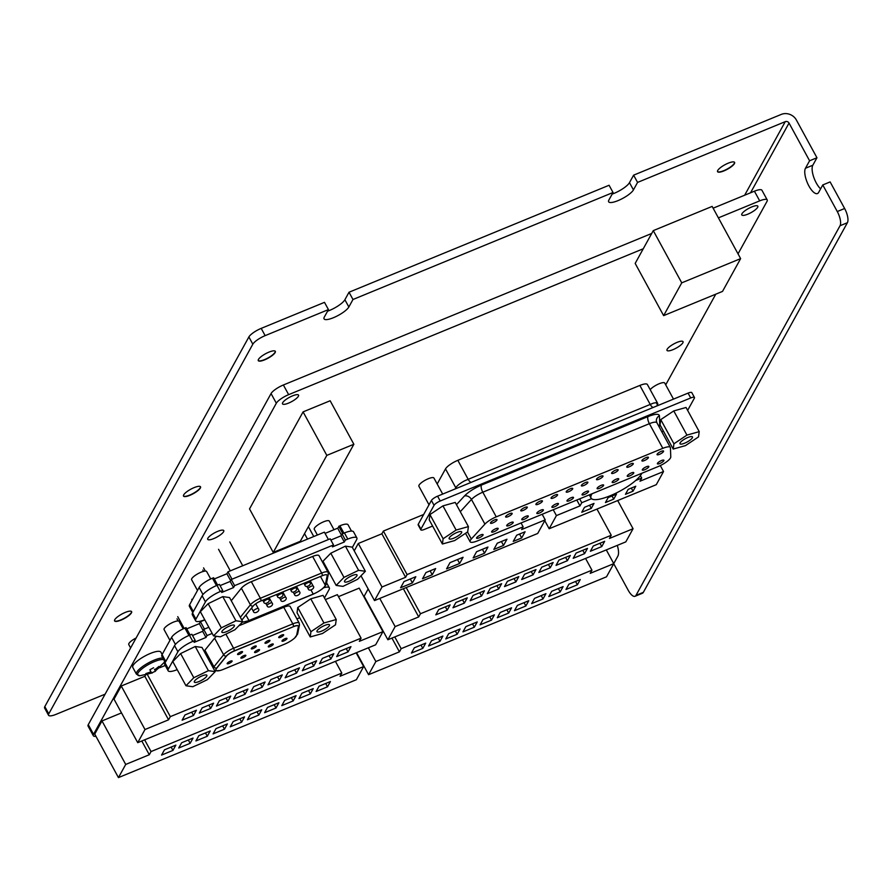 <?xml version="1.0" encoding="UTF-8"?>
<svg xmlns="http://www.w3.org/2000/svg" width="892" height="892" viewBox="0 0 892 892"><rect width="100%" height="100%" fill="white"/><g stroke="black" fill="none" stroke-linecap="round" stroke-linejoin="round"><path stroke-width="1.34" d="M326.818 455.388L273.253 552.427L300.303 541.288L353.868 444.261L326.818 455.388L303.09 411.881L249.526 508.908L273.253 552.427M353.868 444.261L330.151 400.753L303.09 411.881M682.859 342.796A9.132 2.408 -28.6 0 1 674.575 348.95A9.132 2.408 -28.6 0 1 666.993 350.4A9.132 2.408 -28.6 0 1 673.861 343.911A9.132 2.408 -28.6 0 1 683.027 341.647A9.132 2.408 -28.6 0 1 682.859 342.796M223.591 531.743A9.132 2.408 -28.6 0 1 215.306 537.898A9.132 2.408 -28.6 0 1 207.725 539.337A9.132 2.408 -28.6 0 1 214.582 532.858A9.132 2.408 -28.6 0 1 223.758 530.595A9.132 2.408 -28.6 0 1 223.591 531.743M757.654 207.323A9.132 2.408 -28.6 0 1 749.369 213.478A9.132 2.408 -28.6 0 1 741.787 214.916A9.132 2.408 -28.6 0 1 748.644 208.427A9.132 2.408 -28.6 0 1 757.821 206.175A9.132 2.408 -28.6 0 1 757.654 207.323M767.22 199.942L761.946 190.275A11.418 3.01 151.4 0 0 754.42 191.2L759.694 200.867A11.418 3.01 -28.6 0 1 767.22 199.942A11.418 3.01 -28.6 0 1 767.008 201.369L738.03 253.863M681.744 282.842L663.637 315.634L722.52 291.405L740.628 258.624L681.744 282.842L653.279 230.627L643.255 248.768L288.651 394.654L283.377 384.987A11.418 3.01 151.4 0 0 271.056 393.562L88.275 724.65A11.418 3.01 151.4 0 0 88.063 726.088L93.337 735.755A11.418 3.01 -28.6 0 1 93.549 734.328L88.275 724.65M740.628 258.624L712.151 206.409L653.279 230.627M663.637 315.634L635.171 263.419L643.255 248.768M759.694 200.867L718.394 217.86M754.42 191.2L713.132 208.193M651.717 233.459L283.377 384.987M271.056 393.562L276.33 403.229A11.418 3.01 -28.6 0 1 288.651 394.654M95.935 736.29A11.418 3.01 -28.6 0 1 93.337 735.755M276.33 403.229L93.549 734.328M298.374 396.26A9.132 2.408 -28.6 0 1 290.101 402.426A9.132 2.408 -28.6 0 1 282.508 403.864A9.132 2.408 -28.6 0 1 289.376 397.375A9.132 2.408 -28.6 0 1 298.552 395.123A9.132 2.408 -28.6 0 1 298.374 396.26M247.92 689.037L236.536 693.731L233.626 698.993L245.021 694.299L247.92 689.037M243.204 690.977L245.021 694.299M265.102 681.979L253.707 686.662L250.808 691.924L262.192 687.241L265.102 681.979M260.386 683.919L262.192 687.241M196.407 710.233L185.012 714.927L182.113 720.19L193.497 715.495L196.407 710.233M191.691 712.173L193.497 715.495M230.749 696.106L219.365 700.789L216.455 706.051L227.85 701.368L230.749 696.106M226.033 698.046L227.85 701.368M213.578 703.175L202.183 707.858L199.284 713.121L210.668 708.438L213.578 703.175M208.862 705.115L210.668 708.438M333.798 653.713L322.402 658.396L319.503 663.659L330.887 658.976L333.798 653.713M329.081 655.653L330.887 658.976M350.969 646.644L339.573 651.338L336.674 656.601L348.058 651.907L350.969 646.644M346.252 648.584L348.058 651.907M282.273 674.909L270.878 679.592L267.979 684.855L279.363 680.172L282.273 674.909M277.557 676.85L279.363 680.172M316.615 660.782L305.231 665.465L302.321 670.728L313.716 666.045L316.615 660.782M311.899 662.723L313.716 666.045M299.444 667.84L288.06 672.535L285.15 677.797L296.545 673.103L299.444 667.84M294.728 669.781L296.545 673.103M168.566 719.822L144.995 729.522L121.267 686.004L144.85 676.303L168.566 719.822L170.327 716.644L147.492 674.765M144.995 729.522L137.736 742.668L375.655 644.793L382.924 631.636L359.342 641.337L361.093 638.159L170.327 716.644M144.85 676.303L145.429 675.244M325.357 599.591L337.377 594.652L361.093 638.159M159.913 667.662L165.243 665.465M382.924 631.636L359.197 588.129L338.469 596.648M137.736 742.668L114.009 699.161L121.267 686.004M222.665 725.876L224.472 729.199L213.088 733.882L215.998 728.619L227.382 723.925L224.472 729.199M239.837 718.807L241.654 722.13L230.259 726.813L233.169 721.55L244.553 716.867L241.654 722.13M188.312 740.003L190.13 743.326L178.734 748.009L181.645 742.746L193.04 738.063L190.13 743.326M171.141 747.072L172.959 750.395L161.564 755.078L164.474 749.815L175.858 745.121L172.959 750.395M205.495 732.934L207.301 736.257L195.917 740.94L198.816 735.677L210.211 730.994L207.301 736.257M308.532 690.542L310.349 693.864L298.954 698.559L301.864 693.285L313.248 688.602L310.349 693.864M325.703 683.484L327.52 686.807L316.125 691.49L319.035 686.227L330.419 681.544L327.52 686.807M274.19 704.68L275.996 708.003L264.612 712.686L267.511 707.423L278.906 702.74L275.996 708.003M257.007 711.738L258.825 715.061L247.43 719.744L250.34 714.481L261.735 709.798L258.825 715.061M291.361 697.611L293.167 700.934L281.783 705.617L284.693 700.354L296.077 695.671L293.167 700.934M363.646 666.558L340.064 676.259L341.814 673.081L151.038 751.566L149.287 754.743L125.716 764.444L118.446 777.601L356.376 679.715L363.646 666.558L356.153 652.821M125.716 764.444L101.989 720.937L121.502 712.909M141.795 740.996L149.287 754.743M151.038 751.566L144.638 739.836M335.414 661.34L341.814 673.081M118.446 777.601L94.73 734.083L101.989 720.937M496.911 585.643L498.717 588.965L487.333 593.648L490.243 588.386L501.627 583.702L498.717 588.965M479.74 592.701L481.546 596.023L470.162 600.717L473.061 595.443L484.456 590.76L481.546 596.023M514.082 578.573L515.899 581.896L504.504 586.579L507.414 581.316L518.798 576.633L515.899 581.896M445.387 606.839L447.204 610.161L435.809 614.844L438.719 609.582L450.103 604.899L447.204 610.161M462.558 599.77L464.375 603.092L452.98 607.775L455.89 602.513L467.285 597.83L464.375 603.092M582.777 550.308L584.594 553.631L573.199 558.325L576.109 553.062L587.493 548.368L584.594 553.631M565.606 557.377L567.412 560.7L556.028 565.383L558.927 560.12L570.322 555.437L567.412 560.7M599.948 543.25L601.766 546.573L590.37 551.256L593.28 545.993L604.664 541.31L601.766 546.573M531.253 571.504L533.07 574.827L521.675 579.521L524.585 574.258L535.969 569.564L533.07 574.827M548.435 564.446L550.241 567.769L538.857 572.452L541.756 567.189L553.152 562.506L550.241 567.769M611.232 535.256L420.466 613.741L418.705 616.918L395.134 626.608L387.875 639.765L625.805 541.879L633.064 528.733L609.481 538.433L611.232 535.256L596.971 509.076M368.173 588.965L364.148 596.257L387.875 639.765M395.134 626.608L379.769 598.432M403.351 588.731L418.705 616.918M420.466 613.741L406.195 587.56M633.064 528.733L617.699 500.557M455.355 630.934L457.161 634.257L445.777 638.94L448.676 633.677L460.071 628.994L457.161 634.257M472.526 623.865L474.332 627.188L462.948 631.87L465.858 626.608L477.242 621.925L474.332 627.188M489.697 616.796L491.514 620.118L480.119 624.813L483.029 619.55L494.413 614.856L491.514 620.118M421.002 645.061L422.819 648.384L411.424 653.067L414.334 647.804L425.718 643.121L422.819 648.384M438.173 637.992L439.99 641.315L428.595 646.009L431.505 640.746L442.9 636.052L439.99 641.315M541.221 595.6L543.027 598.933L531.643 603.616L534.553 598.354L545.937 593.659L543.027 598.933M558.392 588.542L560.209 591.864L548.814 596.547L551.724 591.284L563.108 586.601L560.209 591.864M506.868 609.738L508.685 613.06L497.29 617.743L500.2 612.481L511.595 607.798L508.685 613.06M524.05 602.669L525.856 605.991L514.472 610.674L517.371 605.412L528.766 600.729L525.856 605.991M575.563 581.472L577.38 584.795L565.985 589.478L568.895 584.215L580.279 579.532L577.38 584.795M613.785 563.655L590.203 573.355L591.953 570.178L401.177 648.662L399.426 651.84L375.855 661.541L368.586 674.687L606.515 576.801L613.785 563.655L606.292 549.907M375.855 661.541L368.363 647.793M391.934 638.092L399.426 651.84M401.177 648.662L394.777 636.921M585.553 558.437L591.953 570.178M368.586 674.687L356.566 652.643M521.675 537.954L513.235 541.422L516.658 535.233L525.098 531.755L521.675 537.954L519.545 534.04M501.404 541.511L503.534 545.425L493.833 549.416L497.257 543.217L506.957 539.225L503.534 545.425M482.416 549.316L484.546 553.23L473.161 557.913L476.573 551.724L487.969 547.03L484.546 553.23M457.529 559.563L459.659 563.465L446.58 568.851L450.003 562.651L463.082 557.277L459.659 563.465M430.1 570.835L432.23 574.749L422.529 578.741L425.952 572.553L435.653 568.561L432.23 574.749M410.275 578.997L412.405 582.911L400.597 587.772L404.009 581.573L415.828 576.711L412.405 582.911M545.224 519.858L521.642 529.547L523.147 526.826L407.098 574.571L405.604 577.291L382.021 586.992L374.506 600.595L537.709 533.461L545.224 519.858L542.18 514.271M382.021 586.992L358.294 543.484L381.876 533.784L405.604 577.291M407.098 574.571L383.382 531.063L423.678 514.483M381.876 533.784L383.382 531.063M521.039 522.968L523.147 526.826M374.506 600.595L360.992 575.797M354.236 550.843L358.294 543.484M633.019 491.202L625.448 494.313L628.191 489.351L635.762 486.229L633.019 491.202L631.313 488.058M613.729 499.13L605.434 502.553L608.166 497.58L616.472 494.168L613.729 499.13L612.024 495.997M589.556 505.24L591.273 508.373L581.751 512.287L584.483 507.325L594.005 503.411L591.273 508.373M591.53 498.695L581.751 502.72L580.001 505.898L556.418 515.598L549.16 528.744L656.278 484.679L663.537 471.522L639.965 481.223L641.716 478.056L635.606 480.565M556.418 515.598L553.218 509.722M576.801 500.022L580.001 505.898M581.751 502.72L579.644 498.851M640.389 475.637L641.716 478.056M663.537 471.522L660.303 465.591M549.16 528.744L544.767 520.683M665.711 384.853L715.763 294.193M641.839 473.273A29.023 7.66 -28.6 0 1 615.982 493.142A29.023 7.66 -28.6 0 1 591.073 498.126A29.023 7.66 -28.6 0 1 591.608 494.502A29.023 7.66 -28.6 0 1 592.054 493.744M192.795 641.404L189.45 635.26L191.858 634.268L195.203 640.411L192.795 641.404A13.804 3.646 151.4 0 0 177.909 651.762L168.376 669.022A13.804 3.646 151.4 0 0 168.12 670.751A13.804 3.646 151.4 0 0 177.196 669.636M212.196 633.42L207.067 635.528L205.996 637.468L194.133 642.351L195.203 640.411M189.45 635.26A13.804 3.646 151.4 0 0 174.553 645.63L165.031 662.879A13.804 3.646 151.4 0 0 164.775 664.607L168.12 670.751M207.067 635.528L203.722 629.384L202.651 631.324L192.527 635.494M205.996 637.468L202.651 631.324M208.851 627.277L203.722 629.384M324.465 597.941L329.081 589.567A13.804 3.646 151.4 0 0 329.338 587.839A13.804 3.646 151.4 0 0 323.651 587.761M296.902 618.881L299.745 617.721M190.096 634.992L186.071 627.622L184.912 628.102A12.354 3.256 151.4 0 0 171.587 637.379L162.065 654.628A12.354 3.256 151.4 0 0 161.831 656.178L165.265 662.466M204.825 619.907L200.432 621.713L199.362 623.653L186.74 628.849M204.458 629.083L200.432 621.713M203.097 630.51L199.362 623.653M284.593 644.169L223.201 669.424A10.905 2.877 -28.6 0 1 216.778 668.141L226.457 656.144A7.504 1.985 -28.6 0 1 234.172 651.071L293.401 626.697A7.504 1.985 -28.6 0 1 298.396 626.552L296.635 635.282A10.905 2.877 -28.6 0 1 284.593 644.169M251.332 648.428A2.832 0.747 -28.6 0 1 253.897 646.522A2.832 0.747 -28.6 0 1 256.249 646.076A2.832 0.747 -28.6 0 1 254.12 648.094A2.832 0.747 -28.6 0 1 251.288 648.785A2.832 0.747 -28.6 0 1 251.332 648.428M265.047 642.798A2.832 0.747 -28.6 0 1 267.611 640.891A2.832 0.747 -28.6 0 1 269.964 640.445A2.832 0.747 -28.6 0 1 267.834 642.452A2.832 0.747 -28.6 0 1 264.991 643.143A2.832 0.747 -28.6 0 1 265.047 642.798M237.629 654.07A2.832 0.747 -28.6 0 1 240.193 652.163A2.832 0.747 -28.6 0 1 242.546 651.717A2.832 0.747 -28.6 0 1 240.416 653.724A2.832 0.747 -28.6 0 1 237.573 654.427A2.832 0.747 -28.6 0 1 237.629 654.07M240.918 657.705A2.832 0.747 -28.6 0 1 243.483 655.798A2.832 0.747 -28.6 0 1 245.835 655.352A2.832 0.747 -28.6 0 1 243.706 657.359A2.832 0.747 -28.6 0 1 240.873 658.062A2.832 0.747 -28.6 0 1 240.918 657.705M254.633 652.063A2.832 0.747 -28.6 0 1 257.197 650.157A2.832 0.747 -28.6 0 1 259.539 649.711A2.832 0.747 -28.6 0 1 257.42 651.717A2.832 0.747 -28.6 0 1 254.577 652.42A2.832 0.747 -28.6 0 1 254.633 652.063M268.336 646.421A2.832 0.747 -28.6 0 1 270.9 644.515A2.832 0.747 -28.6 0 1 273.253 644.069A2.832 0.747 -28.6 0 1 271.123 646.076A2.832 0.747 -28.6 0 1 268.291 646.778A2.832 0.747 -28.6 0 1 268.336 646.421M227.215 663.347A2.832 0.747 -28.6 0 1 229.779 661.44A2.832 0.747 -28.6 0 1 232.121 660.994A2.832 0.747 -28.6 0 1 230.002 663.001A2.832 0.747 -28.6 0 1 227.159 663.704A2.832 0.747 -28.6 0 1 227.215 663.347M278.761 637.156A2.832 0.747 -28.6 0 1 281.326 635.249A2.832 0.747 -28.6 0 1 283.667 634.803A2.832 0.747 -28.6 0 1 281.549 636.81A2.832 0.747 -28.6 0 1 278.705 637.501A2.832 0.747 -28.6 0 1 278.761 637.156M282.05 640.779A2.832 0.747 -28.6 0 1 284.615 638.873A2.832 0.747 -28.6 0 1 286.968 638.427A2.832 0.747 -28.6 0 1 284.838 640.445A2.832 0.747 -28.6 0 1 281.995 641.136A2.832 0.747 -28.6 0 1 282.05 640.779M215.987 670.249A10.905 2.877 -28.6 0 1 216.711 668.019L226.39 656.021A7.504 1.985 -28.6 0 1 234.105 650.948L293.401 626.697M213.188 667.941A13.079 3.445 -28.6 0 1 213.946 666.781L223.624 654.784A9.678 2.553 -28.6 0 1 233.57 648.239A2.174 0.803 67.6 0 1 234.105 650.948L234.172 651.071M225.888 634.145L233.57 648.239L292.81 623.865A2.174 0.803 67.6 0 1 293.334 626.574A7.504 1.985 -28.6 0 1 298.307 626.028M204.145 651.361A13.079 3.445 -28.6 0 1 204.904 650.201L214.593 638.204A9.678 2.553 -28.6 0 1 216.566 636.297M238.8 625.794L283.767 607.285A9.678 2.553 -28.6 0 1 290.145 606.504L299.188 623.084A9.678 2.553 -28.6 0 0 292.81 623.865L283.767 607.285M220.346 591.508L216.99 585.364L219.399 584.383L222.744 590.515L220.346 591.508A13.804 3.646 151.4 0 0 205.45 601.877L195.917 619.126A13.804 3.646 151.4 0 0 195.671 620.854A13.804 3.646 151.4 0 0 204.736 619.739M352.362 547.409L356.622 539.682A13.804 3.646 151.4 0 0 356.878 537.954A13.804 3.646 151.4 0 0 347.791 539.08L345.382 540.061L344.312 542.013L332.448 546.885L333.519 544.945L234.607 585.643L233.537 587.583L221.673 592.466L222.744 590.515M216.99 585.364A13.804 3.646 151.4 0 0 202.105 595.733L192.572 612.994A13.804 3.646 151.4 0 0 192.315 614.722L195.671 620.854M234.607 585.643L231.262 579.499L230.192 581.439L220.068 585.609M233.537 587.583L230.192 581.439M333.519 544.945L330.174 538.813L231.262 579.499M344.312 542.013L340.967 535.869L330.832 540.039M345.382 540.061L342.037 533.929L340.967 535.869M356.878 537.954L353.533 531.81A13.804 3.646 151.4 0 0 344.435 532.937L342.037 533.929M325.948 568.382L326.706 568.059M217.637 585.107L213.612 577.737L212.463 578.206A12.354 3.256 151.4 0 0 199.128 587.482L189.606 604.743A12.354 3.256 151.4 0 0 189.372 606.292L192.806 612.581M328.412 539.537L324.387 532.156L227.973 571.828L226.903 573.768L214.281 578.953M351.481 531.075L348.047 524.775A12.354 3.256 151.4 0 0 339.908 525.778L337.678 528.198L325.056 533.383M342.762 533.628L338.748 526.258M341.413 535.055L337.678 528.198M231.998 579.198L227.973 571.828M230.638 580.625L226.903 573.768M231.284 600.729L241.375 588.229A9.678 2.553 -28.6 0 1 251.321 581.673L312.635 556.452A9.678 2.553 -28.6 0 1 319.013 555.66L328.055 572.24A9.678 2.553 -28.6 0 0 321.678 573.032A2.174 0.803 67.6 0 1 322.202 575.741A7.504 1.985 -28.6 0 1 327.152 575.128A7.504 1.985 -28.6 0 1 327.197 575.585L325.257 585.208A10.905 2.877 -28.6 0 1 313.215 594.083L248.957 620.52A10.905 2.877 -28.6 0 1 242.579 621.914M241.899 620.196A10.905 2.877 -28.6 0 1 242.535 619.238L253.183 606.036A7.504 1.985 -28.6 0 1 260.888 600.963L322.202 575.741M432.609 526.046L424.559 529.357A5.709 1.505 -28.6 0 1 420.801 529.815L418.17 524.987A5.709 1.505 -28.6 0 1 418.27 524.273L431.416 500.457A5.709 1.505 -28.6 0 1 437.582 496.175L688.067 393.116A5.709 1.505 -28.6 0 1 691.824 392.658L694.467 397.486A5.709 1.505 -28.6 0 1 694.355 398.2L687.632 410.387M420.801 529.815A5.709 1.505 -28.6 0 1 420.913 529.101L434.058 505.296A5.709 1.505 -28.6 0 1 440.213 501.003L690.709 397.955A5.709 1.505 -28.6 0 1 694.467 397.486M437.18 483.988L445.509 468.902A11.418 3.01 -28.6 0 1 457.819 460.328L639.865 385.433L650.168 404.344A5.709 2.107 -112.4 0 0 653.312 407.421M471.266 482.316A5.709 2.107 67.6 0 1 468.133 479.238L457.819 460.328M656.791 405.983L657.449 404.79L656.345 402.76M445.509 468.902L455.79 487.757A11.418 3.01 -28.6 0 1 464.91 480.677L653.078 403.262A11.418 3.01 -28.6 0 1 657.66 403.362A11.418 3.01 -28.6 0 1 657.449 404.79M639.865 385.433A11.418 3.01 -28.6 0 1 647.38 384.508L657.66 403.362M455.79 487.757L455.121 488.95M663.425 431.081L661.808 431.75M661.463 460.551A3.713 0.981 -28.6 0 1 663.904 460.25A3.713 0.981 -28.6 0 1 661.117 462.881A3.713 0.981 -28.6 0 1 657.393 463.795A3.713 0.981 -28.6 0 1 661.463 460.551M646.399 466.75A3.713 0.981 -28.6 0 1 648.841 466.449A3.713 0.981 -28.6 0 1 646.053 469.08A3.713 0.981 -28.6 0 1 642.318 469.995A3.713 0.981 -28.6 0 1 646.399 466.75M631.324 472.95A3.713 0.981 -28.6 0 1 633.766 472.648A3.713 0.981 -28.6 0 1 630.978 475.28A3.713 0.981 -28.6 0 1 627.254 476.194A3.713 0.981 -28.6 0 1 631.324 472.95M616.261 479.149A3.713 0.981 -28.6 0 1 618.702 478.848A3.713 0.981 -28.6 0 1 615.915 481.479A3.713 0.981 -28.6 0 1 612.18 482.394A3.713 0.981 -28.6 0 1 616.261 479.149M601.186 485.348A3.713 0.981 -28.6 0 1 603.628 485.047A3.713 0.981 -28.6 0 1 600.84 487.679A3.713 0.981 -28.6 0 1 597.116 488.593A3.713 0.981 -28.6 0 1 601.186 485.348M586.122 491.548A3.713 0.981 -28.6 0 1 588.564 491.247A3.713 0.981 -28.6 0 1 585.776 493.878A3.713 0.981 -28.6 0 1 582.052 494.792A3.713 0.981 -28.6 0 1 586.122 491.548M571.047 497.747A3.713 0.981 -28.6 0 1 573.5 497.446A3.713 0.981 -28.6 0 1 570.702 500.077A3.713 0.981 -28.6 0 1 566.977 500.992A3.713 0.981 -28.6 0 1 571.047 497.747M555.984 503.947A3.713 0.981 -28.6 0 1 558.425 503.645A3.713 0.981 -28.6 0 1 555.638 506.277A3.713 0.981 -28.6 0 1 551.914 507.191A3.713 0.981 -28.6 0 1 555.984 503.947M540.909 510.146A3.713 0.981 -28.6 0 1 543.362 509.845A3.713 0.981 -28.6 0 1 540.574 512.476A3.713 0.981 -28.6 0 1 536.839 513.391A3.713 0.981 -28.6 0 1 540.909 510.146M525.845 516.345A3.713 0.981 -28.6 0 1 528.287 516.044A3.713 0.981 -28.6 0 1 525.5 518.676A3.713 0.981 -28.6 0 1 521.775 519.59A3.713 0.981 -28.6 0 1 525.845 516.345M510.781 522.545A3.713 0.981 -28.6 0 1 513.223 522.244A3.713 0.981 -28.6 0 1 510.436 524.875A3.713 0.981 -28.6 0 1 506.701 525.789A3.713 0.981 -28.6 0 1 510.781 522.545M495.707 528.744A3.713 0.981 -28.6 0 1 498.149 528.443A3.713 0.981 -28.6 0 1 495.361 531.075A3.713 0.981 -28.6 0 1 491.637 531.989A3.713 0.981 -28.6 0 1 495.707 528.744M480.643 534.944A3.713 0.981 -28.6 0 1 483.085 534.643A3.713 0.981 -28.6 0 1 480.297 537.274A3.713 0.981 -28.6 0 1 476.573 538.188A3.713 0.981 -28.6 0 1 480.643 534.944M661.128 451.397A3.713 0.981 -28.6 0 1 663.57 451.096A3.713 0.981 -28.6 0 1 660.782 453.727A3.713 0.981 -28.6 0 1 657.058 454.652A3.713 0.981 -28.6 0 1 661.128 451.397M645.986 457.629A3.713 0.981 -28.6 0 1 648.428 457.328A3.713 0.981 -28.6 0 1 645.641 459.96A3.713 0.981 -28.6 0 1 641.917 460.874A3.713 0.981 -28.6 0 1 645.986 457.629M630.845 463.862A3.713 0.981 -28.6 0 1 633.287 463.55A3.713 0.981 -28.6 0 1 630.499 466.193A3.713 0.981 -28.6 0 1 626.775 467.107A3.713 0.981 -28.6 0 1 630.845 463.862M615.703 470.084A3.713 0.981 -28.6 0 1 618.145 469.783A3.713 0.981 -28.6 0 1 615.357 472.425A3.713 0.981 -28.6 0 1 611.633 473.34A3.713 0.981 -28.6 0 1 615.703 470.084M600.561 476.317A3.713 0.981 -28.6 0 1 603.003 476.016A3.713 0.981 -28.6 0 1 600.216 478.647A3.713 0.981 -28.6 0 1 596.492 479.573A3.713 0.981 -28.6 0 1 600.561 476.317M585.42 482.55A3.713 0.981 -28.6 0 1 587.861 482.249A3.713 0.981 -28.6 0 1 585.074 484.88A3.713 0.981 -28.6 0 1 581.339 485.794A3.713 0.981 -28.6 0 1 585.42 482.55M570.278 488.771A3.713 0.981 -28.6 0 1 572.72 488.47A3.713 0.981 -28.6 0 1 569.932 491.113A3.713 0.981 -28.6 0 1 566.197 492.027A3.713 0.981 -28.6 0 1 570.278 488.771M555.125 495.004A3.713 0.981 -28.6 0 1 557.578 494.703A3.713 0.981 -28.6 0 1 554.791 497.335A3.713 0.981 -28.6 0 1 551.055 498.26A3.713 0.981 -28.6 0 1 555.125 495.004M539.983 501.237A3.713 0.981 -28.6 0 1 542.436 500.936A3.713 0.981 -28.6 0 1 539.638 503.567A3.713 0.981 -28.6 0 1 535.914 504.482A3.713 0.981 -28.6 0 1 539.983 501.237M524.842 507.47A3.713 0.981 -28.6 0 1 527.295 507.158A3.713 0.981 -28.6 0 1 524.496 509.8A3.713 0.981 -28.6 0 1 520.772 510.715A3.713 0.981 -28.6 0 1 524.842 507.47M509.7 513.692A3.713 0.981 -28.6 0 1 512.142 513.391A3.713 0.981 -28.6 0 1 509.354 516.033A3.713 0.981 -28.6 0 1 505.63 516.947A3.713 0.981 -28.6 0 1 509.7 513.692M494.558 519.924A3.713 0.981 -28.6 0 1 497 519.623A3.713 0.981 -28.6 0 1 494.213 522.255A3.713 0.981 -28.6 0 1 490.488 523.18A3.713 0.981 -28.6 0 1 494.558 519.924M670.773 456.949L670.438 447.795A11.418 3.01 151.4 0 0 670.338 447.405A11.418 3.01 151.4 0 0 662.823 448.341L496.253 516.858A11.418 3.01 151.4 0 0 484.913 524.128L471.31 539.013A11.418 3.01 151.4 0 0 470.117 541.745A11.418 3.01 151.4 0 0 477.644 540.82L658.14 466.561A11.418 3.01 151.4 0 0 670.773 456.949M162.143 654.494L160.861 652.141A15.989 4.215 151.4 0 0 144.805 656.099A15.989 4.215 151.4 0 0 132.796 667.45L136.476 674.207A15.989 4.215 -28.6 0 1 145.942 664.317A15.989 4.215 -28.6 0 1 162.868 658.073M136.476 674.207L139.854 675.768A15.264 4.025 -28.6 0 1 144.917 666.692A15.264 4.025 -28.6 0 1 163.782 659.757M164.619 661.284A15.264 4.025 -28.6 0 1 164.028 662.589L164.652 661.351M155.487 669.167L156.133 670.126L159.467 667.417L158.943 666.436L155.598 669.145A3.858 1.015 -28.6 0 0 154.483 669.424L155.453 671.219L154.483 669.424M159.467 667.417L158.553 666.792M156.133 670.126A3.858 1.015 -28.6 0 1 155.297 670.918M155.453 671.219L151.584 672.936A3.858 1.015 -28.6 0 1 150.469 673.215L150.001 672.155M153.58 667.751L149.867 669.769L151.584 672.936M146.355 673.438L146.377 674.553L150.469 673.215M146.377 674.553L145.842 673.572L149.934 672.233A3.858 1.015 -28.6 0 1 150.77 671.442M136.119 637.992A8.563 2.263 151.4 0 0 128.76 644.559L130.622 647.96M310.226 636.944L297.047 612.771L297.761 607.519L310.94 631.692L310.226 636.944L322.514 633.498L335.515 624.79L336.239 619.539L323.952 622.984L310.94 631.692M297.761 607.519L310.773 598.811L323.952 622.984M310.773 598.811L323.06 595.365L336.239 619.539M322.915 630.521A7.136 1.884 -28.6 0 1 316.961 631.659A7.136 1.884 -28.6 0 1 322.324 626.585A7.136 1.884 -28.6 0 1 329.494 624.824A7.136 1.884 -28.6 0 1 322.915 630.521M185.982 685.758L172.803 661.585L180.619 653.557L195.225 646.499L208.405 670.673L193.798 677.73L185.982 685.758L192.784 686.717L207.39 679.659L215.195 671.631L208.405 670.673M195.225 646.499L202.016 647.458L215.195 671.631M180.619 653.557L193.798 677.73M194.266 681.756A7.136 1.884 -28.6 0 1 200.265 676.738A7.136 1.884 -28.6 0 1 206.855 675.277A7.136 1.884 -28.6 0 1 201.492 680.351A7.136 1.884 -28.6 0 1 194.322 682.112A7.136 1.884 -28.6 0 1 194.266 681.756M183.172 628.86L179.114 621.412A8.563 2.263 151.4 0 0 170.517 623.53A8.563 2.263 151.4 0 0 164.083 629.618L169.937 640.356M336.161 585.42L322.982 561.246L330.798 553.218L345.405 546.149L358.584 570.322L343.978 577.392L336.161 585.42L342.963 586.378L357.569 579.321L365.374 571.293L358.584 570.322M345.405 546.149L352.195 547.119L365.374 571.293M330.798 553.218L343.978 577.392M344.446 581.406A7.136 1.884 -28.6 0 1 350.445 576.399A7.136 1.884 -28.6 0 1 357.034 574.939A7.136 1.884 -28.6 0 1 351.671 580.001A7.136 1.884 -28.6 0 1 344.513 581.774A7.136 1.884 -28.6 0 1 344.446 581.406M333.998 529.703L329.293 521.073A8.563 2.263 151.4 0 0 320.696 523.191A8.563 2.263 151.4 0 0 314.263 529.268L317.396 535.033M213.534 635.873L200.343 611.7L208.159 603.672L222.766 596.603L235.945 620.776L221.339 627.845L213.534 635.873L220.324 636.832L234.93 629.763L242.747 621.746L235.945 620.776M222.766 596.603L229.556 597.573L242.747 621.746M208.159 603.672L221.339 627.845M221.807 631.859A7.136 1.884 -28.6 0 1 227.806 626.842A7.136 1.884 -28.6 0 1 234.395 625.392A7.136 1.884 -28.6 0 1 229.032 630.454A7.136 1.884 -28.6 0 1 221.874 632.216A7.136 1.884 -28.6 0 1 221.807 631.859M210.724 578.975L206.654 571.527A8.563 2.263 151.4 0 0 198.057 573.645A8.563 2.263 151.4 0 0 191.624 579.722L197.478 590.471M673.215 449.055L660.035 424.882L660.76 419.619L673.939 443.792L673.215 449.055L685.502 445.599L698.503 436.902L699.228 431.65L686.94 435.095L673.939 443.792M660.76 419.619L673.761 410.922L686.94 435.095M673.761 410.922L686.048 407.477L699.228 431.65M685.915 442.622A7.136 1.884 -28.6 0 1 679.96 443.759A7.136 1.884 -28.6 0 1 685.324 438.697A7.136 1.884 -28.6 0 1 692.482 436.935A7.136 1.884 -28.6 0 1 685.915 442.622M673.493 399.114L664.741 383.069A8.563 2.263 151.4 0 0 657.594 384.441A8.563 2.263 151.4 0 0 650.201 389.681M442.399 544.009L429.219 519.835L429.944 514.584L443.123 538.757L442.399 544.009L454.686 540.563L467.687 531.855L468.412 526.603L456.124 530.049L443.123 538.757M429.944 514.584L442.945 505.875L456.124 530.049M442.945 505.875L455.232 502.43L468.412 526.603M455.098 537.586A7.136 1.884 -28.6 0 1 449.144 538.723A7.136 1.884 -28.6 0 1 454.507 533.65A7.136 1.884 -28.6 0 1 461.677 531.888A7.136 1.884 -28.6 0 1 455.098 537.586M442.677 494.068L433.925 478.023A8.563 2.263 151.4 0 0 426.789 479.394A8.563 2.263 151.4 0 0 418.894 486.218L429.019 504.805M131.548 611.522A9.7 2.564 -28.6 0 1 131.503 612.191A9.7 2.564 -28.6 0 1 120.844 619.895A9.7 2.564 -28.6 0 1 115.113 621.133A9.7 2.564 -28.6 0 1 114.533 620.81M200.455 486.697A9.7 2.564 -28.6 0 1 200.41 487.367A9.7 2.564 -28.6 0 1 189.751 495.071A9.7 2.564 -28.6 0 1 184.02 496.298A9.7 2.564 -28.6 0 1 183.44 495.974M750.54 192.795L789.03 123.063L809.59 160.772L816.949 157.75L796.389 120.03A11.418 10.18 28.9 0 0 781.303 114.399L633.61 175.166L637.568 182.414L633.443 189.896A14.272 3.769 151.4 0 1 620.497 199.518A14.272 3.769 151.4 0 1 608.634 201.782A14.272 3.769 151.4 0 1 608.902 199.998L613.038 192.505L352.976 299.5L349.017 292.242L344.892 299.734L348.85 306.982L352.976 299.5M789.03 123.063A2.854 2.542 28.9 0 0 785.261 121.658L637.568 182.414M265.147 335.637L328.446 309.591L324.487 302.343L261.189 328.379L265.147 335.637A11.418 3.01 151.4 0 0 252.826 344.2L248.879 336.953L44.812 706.598L48.77 713.845A11.418 3.01 151.4 0 0 48.558 715.273A11.418 3.01 151.4 0 0 56.073 714.347L105.1 694.177M328.446 309.591L324.309 317.073A14.272 3.769 151.4 0 0 324.052 318.857A14.272 3.769 151.4 0 0 335.905 316.604A14.272 3.769 151.4 0 0 348.85 306.982M327.565 311.185A14.272 3.769 151.4 0 0 344.892 299.734M349.017 292.242L609.08 185.257L613.038 192.505M612.157 194.099A14.272 3.769 151.4 0 0 629.484 182.648L633.61 175.166M809.59 160.772L805.465 168.254A14.272 5.263 -112.4 0 0 808.007 184.22A14.272 5.263 -112.4 0 0 817.485 193.542A14.272 5.263 -112.4 0 0 818.644 192.427L822.77 184.945L830.129 181.923L844.635 208.505A11.418 4.215 67.6 0 1 847.4 222.71L840.041 225.743A11.418 4.215 -112.4 0 0 837.276 211.538L822.77 184.945M816.949 157.75L812.824 165.232A14.272 5.263 -112.4 0 0 813.582 176.739A14.272 5.263 -112.4 0 0 820.607 188.87M613.741 563.588L617.833 556.173A14.272 5.263 -112.4 0 0 617.297 545.38M840.041 225.743L635.974 595.388A11.418 4.215 -112.4 0 1 635.048 596.28A11.418 4.215 -112.4 0 1 628.202 590.248L613.741 563.722M635.974 595.388L643.333 592.355A11.418 4.215 67.6 0 1 642.407 593.247L635.048 596.28M643.333 592.355L847.4 222.71M48.558 715.273L44.6 708.025A11.418 3.01 -28.6 0 1 44.812 706.598M48.77 713.845L252.826 344.2M734.517 162.277A9.7 2.564 -28.6 0 1 734.473 162.946A9.7 2.564 -28.6 0 1 723.813 170.651A9.7 2.564 -28.6 0 1 718.082 171.877A9.7 2.564 -28.6 0 1 717.502 171.554M723.947 170.896A9.7 2.564 -28.6 0 1 717.558 171.677A9.7 2.564 -28.6 0 1 724.85 164.786A9.7 2.564 -28.6 0 1 734.595 162.389A9.7 2.564 -28.6 0 1 723.947 170.896M275.249 351.225A9.7 2.564 -28.6 0 1 275.204 351.883A9.7 2.564 -28.6 0 1 264.545 359.599A9.7 2.564 -28.6 0 1 258.814 360.825A9.7 2.564 -28.6 0 1 258.234 360.502M264.679 359.833A9.7 2.564 -28.6 0 1 258.279 360.624A9.7 2.564 -28.6 0 1 265.582 353.734A9.7 2.564 -28.6 0 1 275.327 351.337A9.7 2.564 -28.6 0 1 264.679 359.833M189.885 495.316A9.7 2.564 -28.6 0 1 185.859 492.507A9.7 2.564 -28.6 0 1 200.299 486.553A9.7 2.564 -28.6 0 1 189.885 495.316M120.977 620.141A9.7 2.564 -28.6 0 1 116.941 617.331A9.7 2.564 -28.6 0 1 131.392 611.388A9.7 2.564 -28.6 0 1 120.977 620.141M248.879 336.953A11.418 3.01 -28.6 0 1 261.189 328.379M177.909 651.762L174.553 645.63M168.376 669.022L165.031 662.879M177.742 616.662L184.153 628.425M191.758 599.29L192.181 600.071M188.937 635.472L184.912 628.102M175.423 644.414L171.587 637.379M165.8 661.496L162.065 654.628M298.419 626.385A2.174 2.052 -168.6 0 0 299.456 625.013L297.694 633.755A2.174 2.052 -168.6 0 1 296.668 635.115M214.593 638.204L223.624 654.784A2.174 1.773 38.9 0 0 226.39 656.021M204.904 650.201L213.946 666.781A2.174 1.773 38.9 0 0 216.711 668.019M205.45 601.877L202.105 595.733M195.917 619.126L192.572 612.994M347.791 539.08L344.435 532.937M203.566 567.881L205.305 571.07M304.529 533.639L307.506 539.102M242.735 565.751L229.757 541.935M218.551 549.305L230.303 570.869M339.908 525.778L343.922 533.148M216.477 585.587L212.463 578.206M202.963 594.518L199.128 587.482M193.341 611.6L189.606 604.743M312.635 556.452L321.678 573.032L260.364 598.253A2.174 0.803 67.6 0 1 260.888 600.963M251.321 581.673L260.364 598.253A9.678 2.553 -28.6 0 0 250.418 604.809A2.174 1.773 38.9 0 0 253.183 606.036M241.375 588.229L250.418 604.809L240.327 617.309M245.947 615.001L248.957 620.52A2.174 0.803 67.6 0 1 248.779 620.687A2.174 0.803 67.6 0 1 248.522 620.687M241.386 619.26A2.174 1.773 38.9 0 0 242.535 619.238M312.802 594.25A2.174 0.803 -112.4 0 0 313.047 594.25A2.174 0.803 -112.4 0 0 313.215 594.083L311.085 590.169M326.784 574.838L327.197 575.585A2.174 2.052 -168.6 0 0 328.323 574.18L326.383 583.792A2.174 2.052 -168.6 0 1 325.257 585.208L320.473 576.444M263.742 602.022A2.832 0.747 -28.6 0 1 263.798 601.665A2.832 0.747 -28.6 0 1 266.362 599.759A2.832 0.747 -28.6 0 1 268.715 599.312C271.246 601.453 264.467 605.545 263.742 602.022L262.75 600.193M277.457 596.38A2.832 0.747 -28.6 0 1 277.512 596.023A2.832 0.747 -28.6 0 1 280.077 594.117A2.832 0.747 -28.6 0 1 282.418 593.671C284.961 595.811 278.181 599.903 277.457 596.38L276.464 594.551M291.16 590.738A2.832 0.747 -28.6 0 1 291.216 590.381A2.832 0.747 -28.6 0 1 293.78 588.475A2.832 0.747 -28.6 0 1 296.133 588.029C298.664 590.181 291.885 594.262 291.16 590.738L290.168 588.921M253.328 611.288A2.832 0.747 -28.6 0 1 253.384 610.942A2.832 0.747 -28.6 0 1 255.948 609.035A2.832 0.747 -28.6 0 1 258.29 608.578C260.832 610.73 254.053 614.822 253.328 611.288L251.555 608.043M267.043 605.646A2.832 0.747 -28.6 0 1 267.087 605.3A2.832 0.747 -28.6 0 1 269.652 603.393A2.832 0.747 -28.6 0 1 272.004 602.947C274.535 605.088 267.767 609.18 267.043 605.646L265.849 603.471M280.746 600.015A2.832 0.747 -28.6 0 1 280.802 599.658A2.832 0.747 -28.6 0 1 283.366 597.751A2.832 0.747 -28.6 0 1 285.719 597.306C288.25 599.446 281.471 603.538 280.746 600.015L279.553 597.83M294.46 594.373A2.832 0.747 -28.6 0 1 294.505 594.016A2.832 0.747 -28.6 0 1 297.069 592.11A2.832 0.747 -28.6 0 1 299.422 591.664C301.964 593.804 295.185 597.896 294.46 594.373L293.267 592.188M304.874 585.096A2.832 0.747 -28.6 0 1 304.93 584.739A2.832 0.747 -28.6 0 1 307.495 582.844A2.832 0.747 -28.6 0 1 309.836 582.387C312.378 584.539 305.599 588.631 304.874 585.096L303.882 583.279M306.982 586.546L308.164 588.731A2.832 0.747 -28.6 0 1 308.219 588.374A2.832 0.747 -28.6 0 1 310.784 586.468A2.832 0.747 -28.6 0 1 313.137 586.022L310.215 580.67M431.416 500.457L434.058 505.296M440.213 501.003L437.582 496.175M688.067 393.116L690.709 397.955M420.913 529.101L418.27 524.273M471.31 539.013L467.486 532M460.283 511.707L471.467 499.464L484.913 524.128M496.253 516.858L482.806 492.206A11.418 3.01 151.4 0 0 471.467 499.464A5.709 4.371 -137.6 0 0 464.42 495.997C468.467 491.905 474.131 488.27 481.424 485.103A5.709 2.107 -112.4 0 0 482.806 492.206L649.376 423.678L662.823 448.341M659.422 415.772A5.709 5.464 -2.1 0 0 656.356 420.812L656.891 422.752A11.418 3.01 151.4 0 0 649.376 423.678A5.709 2.107 67.6 0 1 647.993 416.575C655.051 413.843 658.865 413.565 659.422 415.772L659.757 424.927A5.709 5.464 -2.1 0 0 658.53 425.752M659.757 424.927A17.126 4.516 -28.6 0 1 659.099 426.8M456.47 504.694L464.42 495.997M481.424 485.103L647.993 416.575M744.653 195.225L785.261 121.658M629.484 182.648L633.443 189.896M812.824 165.232L805.465 168.254M837.276 211.538L844.635 208.505M591.073 498.126L589.3 494.882M326.583 582.788L329.338 587.839M178.155 620.966L176.984 618.836M297.694 633.755L294.661 638.003M299.456 625.013L299.188 623.084M214.76 670.829L219.889 670.55M203.521 571.359L202.807 570.055M313.761 536.527L308.387 526.659M242.178 622.315L248.779 620.687L313.047 594.25C320.819 590.649 325.268 587.159 326.383 583.792M328.323 574.18L328.055 572.24M268.013 598.03L268.715 599.312M281.727 592.388L282.418 593.671M295.43 586.758L296.133 588.029M255.692 603.817L258.29 608.578M269.083 597.595L272.004 602.947M282.797 591.953L285.719 597.306M296.501 586.312L299.422 591.664M309.145 581.116L309.836 582.387M308.164 588.731C308.888 592.255 315.668 588.163 313.137 586.022M465.512 533.316L470.117 541.745M656.891 422.752L670.338 447.405M139.854 675.768L152.465 672.891M154.762 671.643L164.028 662.589"/></g></svg>
